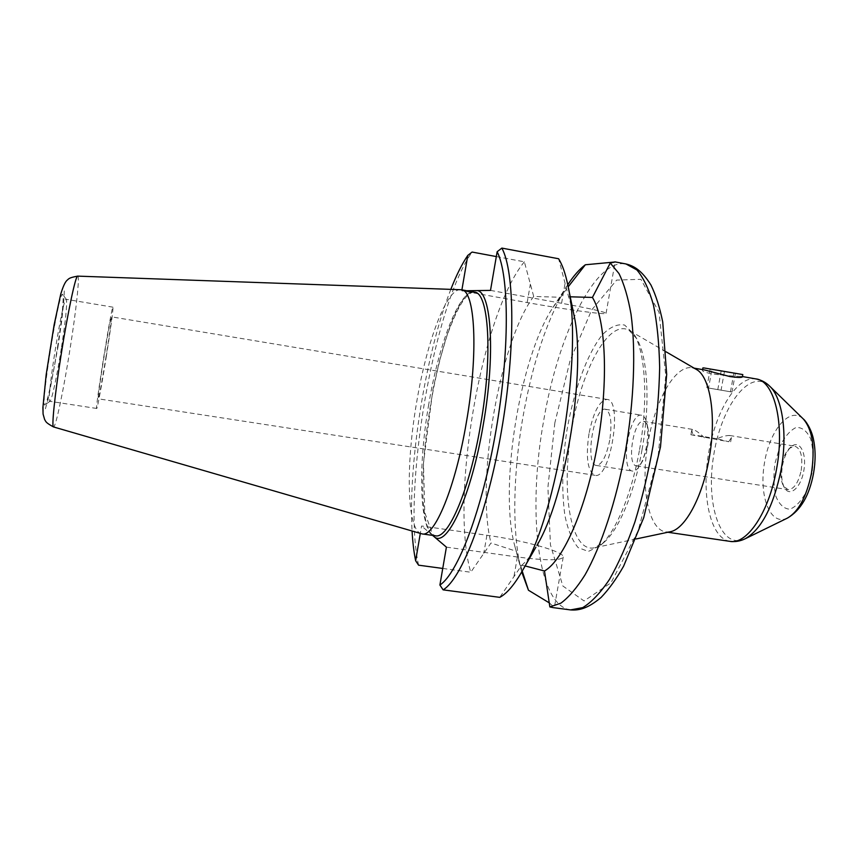 <?xml version="1.0" encoding="UTF-8"?>
<svg xmlns="http://www.w3.org/2000/svg" width="858" height="858" viewBox="0 0 858 858"><rect width="100%" height="100%" fill="white"/><g stroke="black" fill="none" stroke-linecap="round" stroke-linejoin="round"><path stroke-width="0.64" stroke-dasharray="4.29 3.22" d="M711.904 369.508L735.381 373.412L710.188 369.026L711.904 369.508L708.569 388.031L732.024 392.031L708.569 388.031M710.188 369.026L706.831 387.709M721.192 370.742L717.803 389.564M733.88 372.962L730.49 391.741M735.381 373.412L732.024 392.031M724.399 371.696L721.074 390.175M742.813 374.581L702.916 367.878M704.6 369.97L702.52 370.088C700.932 373.906 734.416 376.544 741.205 376.34L742.406 376.844M728.71 441.731L731.424 437.601L729.74 435.51C726.726 435.36 722.425 436.432 716.848 438.717L728.71 441.731L690.915 434.749L693.071 434.834L691.698 430.384L693.146 429.504C695.752 430.341 699.527 433.097 704.482 437.784M716.848 438.717L693.071 434.834M782.507 465.336C784.148 456.96 787 450.804 791.044 446.879C799.163 439.124 806.895 452.338 803.946 469.916C801.254 487.526 789.778 497.661 784.48 487.762C781.617 482.164 780.962 474.689 782.507 465.336M801.168 470.549C802.981 456.735 800.889 448.616 794.905 446.192L789.499 448.251C785.778 451.876 783.15 457.55 781.627 465.283C780.212 473.927 780.812 480.823 783.451 485.971L787.944 489.618C793.897 489.414 798.305 483.054 801.168 470.549M647.672 445.967L642.503 461.196C640.433 464.575 638.416 466.141 636.464 465.894C626.222 465.229 633.665 418.801 643.607 421.375C645.538 421.75 646.964 423.873 647.876 427.724C648.938 432.797 648.873 438.878 647.672 445.967M588.996 433.633C585.596 457.464 587.58 471.353 594.948 475.321C610.328 480.04 623.198 399.764 607.121 399.431C599.495 400.461 593.457 411.861 588.996 433.633M609.738 440.186C606.338 456.435 601.876 464.864 596.364 465.454C584.437 464.714 593.822 406.22 605.383 409.255C610.778 411.99 612.226 422.297 609.738 440.186M646.546 446.074C645.098 453.925 642.932 460.306 640.047 465.24C637.462 469.433 634.963 471.385 632.539 471.085C619.766 470.216 629.096 412.044 641.494 415.218C643.897 415.69 645.656 418.318 646.803 423.123C648.133 429.483 648.047 437.14 646.546 446.074M642.031 449.774C634.534 492.653 618.639 530.105 603.817 542.513L594.165 547.833C570.795 552.466 561.1 493.393 571.117 432.582C580.609 371.686 608.29 318.608 629.043 330.309L636.539 338.384C647.726 356.145 650.536 403.024 642.031 449.774M639.553 449.603C648.38 401.051 645.506 352.424 633.987 334.148L624.624 325.053C617.47 323.702 610.017 326.962 602.273 334.867C586.915 354.032 573.519 391.409 566.688 431.874C562.14 463.17 561.54 491.044 564.896 515.508C567.899 529.933 572.307 540.637 578.12 547.608L588.331 551.447L600.053 545.742C615.315 532.979 631.778 494.133 639.553 449.603M670.173 531.767L665.679 531.939C648.294 529.279 640.626 487.591 647.618 444.852C654.332 402.07 674.656 364.854 691.998 367.771L696.224 369.348M567.76 284.77L567.267 285.521C547.511 318.104 532.721 362.022 522.897 417.288C512.955 474.324 511.84 533.944 521.482 571.063L521.718 571.932M549.377 602.938L554.375 607.4L553.024 607.603M57.465 347.619C62.119 317.181 63.889 299.496 62.763 294.562C59.492 286.433 39.447 411.454 45.088 404.751C47.093 403.839 52.971 376.351 57.465 347.619M460.467 289.661C446.299 288.846 426.48 342.986 416.645 402.305C405.662 465.165 406.713 529.901 421.332 533.74M442.749 568.446L470.752 572.243L491.001 542.996L516.334 551.276L522.211 571.063M446.407 547.136L517.374 557.003C545.699 560.649 560.982 560.682 563.223 557.099C565.079 551.866 523.745 540.315 486.904 535.263L421.568 525.997L420.302 533.44M525.139 565.948L521.675 565.325L499.764 597.35M432.604 535.392L421.568 525.997M490.508 290.401L561.582 303.271C589.886 308.483 604.718 311.829 606.08 313.309C606.692 315.154 564.028 309.266 527.166 302.574L461.743 290.798L461.904 289.865M570.227 296.804L568.543 296.589L558.633 258.762M496.321 256.574L524.367 261.808L533.708 296.46L560.564 297.265L568.178 286.851M461.743 290.798L466.709 290.733M61.336 348.423C57.164 375.085 51.78 400.514 50.032 401.276L49.871 401.319C45.624 404.021 63.031 295.42 66.227 299.313L66.366 299.41C67.332 303.861 65.658 320.206 61.336 348.423M106.145 356.07C102.005 381.681 99.389 395.935 98.273 398.82C96.6 401.136 110.553 314.103 111.422 316.827C111.626 319.337 109.856 332.421 106.145 356.07M106.435 355.673C102.091 383.033 97.34 409.03 96.718 408.462C94.627 411.475 111.905 303.668 112.956 307.175C113.192 310.349 111.014 326.512 106.435 355.673M418.597 565.175C401.973 492.481 433.58 305.555 472.114 252.059M450.836 289.328C425.75 352.82 408.097 462.902 412.076 531.059M524.367 261.808C481.209 313.921 449.549 499.517 470.752 572.243M533.708 296.46C499.613 341.269 475.407 482.368 491.001 542.996M521.675 565.325C526.297 561.497 531.038 555.448 535.896 547.189M573.487 312.709L568.543 296.589M560.564 297.265L552.895 307.507C519.669 357.754 498.852 487.58 514.703 545.688L516.334 551.276M811.979 473.273L806.713 490.905C801.576 500.836 795.934 506.939 789.768 509.223C783.912 508.794 779.289 504.515 775.911 496.396C773.648 486.583 773.337 475.557 774.978 463.309L779.868 446.514C784.62 436.786 790.036 430.437 796.095 427.488C802.048 427.155 806.895 430.92 810.649 438.813C813.245 448.777 813.695 460.263 811.979 473.273M729.911 541.355C710.66 538.427 701.415 496.9 708.354 454.59C714.993 412.226 736.765 375.675 755.962 378.914M745.345 538.685C720.72 550.804 705.351 504.794 713.674 455.437C721.203 405.963 750.182 367.063 769.787 386.272M787.462 518.071C770.473 526.619 758.783 496.653 764.36 463.567C769.401 430.394 789.875 405.587 803.345 419.015M570.527 609.909C536.883 605.373 527.488 509.588 543.672 420.645C557.797 336.379 594.583 258.076 625.997 263.964M554.847 422.844L547.908 487.344L550.45 544.937L562.837 585.982L584.062 600.943L611.014 582.754L638.084 530.952L658.225 455.501L665.754 375.632L659.041 312.28L640.905 279.311L616.655 280.083L591.634 309.995L570.055 360.671L554.847 422.844M57.904 347.361L61.604 321.632C63.481 306.113 64.361 295.249 64.264 289.039L62.57 288.921L59.041 301.179L49.474 352.145L45.528 379.901L43.34 400.997L43.329 411.196L45.377 408.966L48.992 395.399L57.904 347.361M77.703 276.126C79.923 275.772 76.137 310.607 70.077 348.734C63.739 389.232 55.631 428.099 53.518 426.941M486.904 535.263L483.762 553.41M517.374 557.003L513.931 576.79M561.582 303.271L565.1 283.119M527.166 302.574L530.362 284.116M428.753 404.257C417.535 468.178 419.412 533.998 435.371 535.778L432.571 534.341L424.764 512.505L423.466 463.202L432.807 390.175L439.275 361.711L446.932 335.886C457.4 306.681 466.57 292.085 474.431 292.117C459.663 289.06 438.77 343.865 428.753 404.257M432.089 534.942C406.402 507.464 438.749 307.722 471.546 291.602M730.662 441.795L731.424 437.601M690.915 434.749L691.698 430.384M783.451 485.971L784.48 487.762M789.499 448.251L791.044 446.879M636.464 465.894L787.944 489.618M643.607 421.375L693.146 429.504M729.74 435.499L794.905 446.192M647.876 427.724L646.803 423.123M642.503 461.196L640.047 465.24M596.364 465.454L632.539 471.085M605.383 409.255L641.494 415.218M636.539 338.384L633.987 334.148M603.817 542.513L600.053 545.742M666.108 351.844L629.043 330.309M636.1 538.963L594.165 547.833M665.679 531.939L667.846 532.26M691.998 367.771L694.165 368.146M741.205 376.34L742.46 376.565M563.223 557.099L554.375 607.4M606.08 313.309L615.1 261.99M66.366 299.41L62.763 294.562M50.032 401.276L45.088 404.751M607.121 399.431L111.422 316.827M594.948 475.321L98.273 398.82M112.956 307.175L66.227 299.313M96.718 408.462L49.871 401.319M514.703 545.688L521.482 571.063M552.895 307.507L567.267 285.521"/><path stroke-width="1.29" d="M702.605 369.616L702.916 367.878L704.439 368.018L742.813 374.581L742.406 376.844C741.859 377.713 737.73 377.627 730.029 376.598L704.6 369.97L694.165 368.146M666.108 351.844L696.224 369.348C710.36 376.501 716.838 417.235 709.03 458.976C702.252 497.833 684.748 529.375 670.173 531.767L636.1 538.963M568.178 286.851L585.338 264.768C579.418 269.219 573.552 275.89 567.76 284.77M585.338 264.768L615.089 261.99L610.253 263.031L592.438 297.436L570.227 296.804M570.527 609.909C578.989 610.574 587.698 608.622 601.061 597.479C608.869 589.317 616.376 578.903 623.594 566.216L643.736 517.631L660.499 446.814L666.687 374.42L662.73 321.986C659.781 307.496 655.866 295.195 650.997 285.092C641.859 270.549 634.223 265.969 625.997 263.964L636.872 269.938C643.489 277.681 649.023 289.382 653.464 305.062C657.099 322.887 659.169 343.704 659.652 367.535C659.148 392.621 656.96 418.683 653.088 445.731C648.316 472.629 642.245 498.069 634.877 522.05C626.962 544.53 618.489 563.663 609.459 579.461C600.353 592.964 591.441 602.348 582.721 607.625L570.527 609.909L553.024 607.603L549.849 606.928L560.939 603.131C568.79 597.297 576.801 587.912 584.974 574.967C601.244 546.289 616.28 501.029 625.482 450.943C634.073 400.643 635.928 350.472 631.027 314.243C628.067 297.34 624.045 283.762 618.95 273.498L610.253 263.031M521.718 571.932L528.453 590.229L549.377 602.938M53.518 426.941L422.125 533.912C434.405 537.537 455.416 487.644 466.377 422.329C478.71 352.402 475.064 289.768 461.282 289.747L77.703 276.126C75.804 274.753 67.793 312.151 61.133 354.719C54.815 394.508 51.469 427.413 53.518 426.941C45.26 422.426 46.064 421.728 44.605 419.465L43.082 414.071L42.9 407.507L46.182 374.603L54.14 324.753L60.789 293.908C62.988 286.733 65.015 282.261 66.849 280.491C69.005 278.721 68.436 277.831 77.703 276.126M420.302 533.44L415.637 560.746L418.597 565.175L442.749 568.446M535.896 547.189L522.308 570.881C514.414 584.748 506.896 593.564 499.764 597.35L443.114 589.854L439.897 585.038L446.407 547.136L432.604 535.392M549.849 606.928L544.498 570.988L525.139 565.948M522.211 571.063L528.453 590.229M439.897 585.038C457.85 573.584 482.378 509.405 496.042 430.148C509.781 350.922 509.277 275.397 497.147 251.737L490.508 290.401L477.08 290.583C491.473 291.613 495.634 354.89 483.193 425.128C471.353 495.602 447.608 546.771 434.824 537.28M497.147 251.737L501.855 248.091C514.746 271.611 515.626 349.388 501.404 431.242C487.28 513.138 461.679 578.989 443.114 589.854M522.308 570.881C557.421 513.674 583.451 351.276 567.996 285.961C565.615 274.077 562.494 265.015 558.633 258.762L501.855 248.091M461.904 289.865L467.792 255.405L472.114 252.059L496.321 256.574M466.709 290.733L477.08 290.583M467.792 255.405C462.033 263.846 456.392 275.15 450.836 289.328M412.076 531.059C412.709 542.385 413.888 552.284 415.637 560.746M536.926 545.388C565.937 497.661 586.54 369.154 573.905 314.747L573.487 312.709M544.498 570.988C563.363 560.424 586.314 508.215 597.5 444.594C608.762 381.006 605.823 319.133 592.438 297.436M742.46 376.565L755.962 378.914C774.356 380.673 785.188 424.024 776.426 469.734C768.94 512.558 746.771 544.948 729.911 541.355L667.846 532.26M803.345 419.015C804.901 419.991 810.949 427.82 813.363 438.77C815.647 449.56 815.679 461.25 813.448 473.82C809.287 495.624 800.632 510.381 787.462 518.071C798.541 511.593 806.509 496.814 811.357 473.755C815.25 448.091 812.58 429.837 803.345 419.015L769.787 386.272C782.496 398.015 787.783 434.373 780.984 470.377C773.412 506.402 761.529 529.171 745.345 538.685C740.411 541.151 735.263 542.041 729.911 541.355M422.125 533.912L435.371 535.778C448.166 539.467 469.68 489.768 480.641 424.603C492.985 354.837 488.77 292.246 474.431 292.117L461.282 289.747M471.546 291.602L473.916 290.626M769.787 386.272C765.862 382.378 761.26 379.922 755.962 378.914M787.462 518.071L745.345 538.685M625.997 263.964L614.864 261.862M573.905 314.747L567.996 285.961"/></g></svg>
